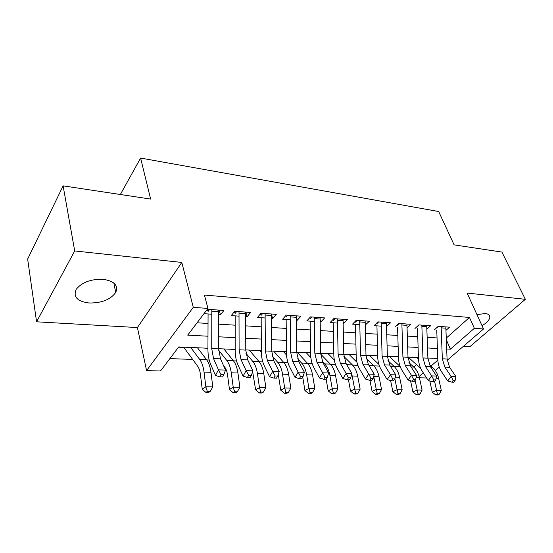 <?xml version="1.0" encoding="UTF-8"?>
<svg xmlns="http://www.w3.org/2000/svg" width="553" height="553" viewBox="0 0 553 553"><rect width="100%" height="100%" fill="white"/><g stroke="black" fill="none" stroke-linecap="round" stroke-linejoin="round"><path stroke-width="0.83" d="M89.061 302.996C101.586 303.148 110.476 299.629 115.729 292.454C118.57 285.459 114.374 281.083 103.148 279.32C90.796 278.975 81.809 282.327 76.196 289.371C72.996 296.878 77.289 301.42 89.061 302.996M482.036 325.717C487.089 322.641 489.702 319.682 489.868 316.841C489.737 314.954 488.181 313.848 485.202 313.53L476.969 314.622M207.935 348.238L178.737 346.938L160.488 370.987L146.58 370.621L193.287 307.344L207.963 308.436L187.702 335.125L207.983 336.217M137.414 327.556L181.806 262.44L74.703 250.944L63.111 185.863L27.65 259.074L36.567 321.805L137.414 327.556L146.58 370.621M463.573 346.164L470.022 346.537L525.35 299.311L467.126 293.062L483.529 328.994L447.163 360.293M426.605 377.969L419.444 377.782C418.414 373.185 416.54 369.625 413.824 367.095L408.93 362.65M169.875 358.614L192.665 359.422M206.739 359.92L209.193 360.01M233.511 360.874L236.546 360.978M259.212 361.786L262.786 361.911M283.91 362.664L287.982 362.809M307.668 363.508L312.189 363.674M330.542 364.323L335.471 364.496M352.565 365.104L357.874 365.291M373.793 365.858L379.455 366.058M394.275 366.591L400.254 366.798M74.703 250.944L36.567 321.805M63.111 185.863L150.63 199.073L140.614 158.061L438.674 211.529L454.117 244.868L501.91 252.078L525.35 299.311M218.76 314.712L220.474 314.837L223.882 310.482L207.34 309.258M245.698 316.613L247.115 316.71L250.606 312.459L234.707 311.284L231.265 315.597L239.069 316.143M271.551 318.431L272.698 318.514L276.265 314.353L260.995 313.226L257.477 317.443L265.184 317.982M296.373 320.18L297.279 320.242L300.908 316.178L286.24 315.092L282.645 319.212L290.263 319.752M320.242 321.86L320.913 321.908L324.604 317.927L310.496 316.883L306.839 320.92L314.36 321.445M343.199 323.477L347.395 319.613L333.825 318.611L330.113 322.558L337.544 323.076M365.298 325.033L369.349 321.238L356.277 320.27L352.517 324.134L359.851 324.652M386.588 326.533L390.494 322.8L377.899 321.867L374.091 325.655L381.342 326.159M407.112 327.881L410.879 324.307L398.734 323.408L394.89 327.12M426.909 329.125L430.552 325.758L418.835 324.894L414.957 328.53M407.996 357.349L408.418 357.369M387.383 356.436L389.395 356.526M365.996 355.489L369.708 355.655M345.245 354.342L349.33 354.756M324.01 353.395L328.226 353.823M302.007 352.42L306.355 352.855M279.182 351.404L283.668 351.846M255.493 350.353L260.117 350.809M230.884 349.254L235.184 349.703M205.308 348.12L207.935 348.501M413.748 367.026L416.457 364.614M178.543 347.201L183.81 347.429M446.299 338.077L469.476 317.457L204.403 295.06L207.963 308.436M197.075 322.779L208.039 323.47M218.739 324.148L235.17 325.185M245.719 325.855L261.216 326.837M271.613 327.494L286.233 328.413M296.477 329.063L310.281 329.934M320.374 330.57L333.411 331.399M343.365 332.028L355.683 332.802M365.492 333.424L377.139 334.157M386.81 334.772L397.821 335.471M407.361 336.072L417.771 336.729M427.186 337.323L437.036 337.945M446.015 330.335L449.541 327.169L438.225 326.332L434.326 329.892M203.988 313.675L211.854 314.228M140.614 158.061L120.354 194.504M181.806 262.44L193.287 307.344M469.476 317.457L474.363 328.309L483.529 328.994M437.755 358.448L427.877 358.012M418.434 357.591L407.99 357.127M398.423 356.699L387.377 356.208M377.671 355.779L365.989 355.261M356.146 354.826L343.786 354.273M333.805 353.83L320.719 353.249M310.586 352.8L296.733 352.185M286.447 351.729L271.772 351.072M261.334 350.609L245.774 349.918M235.184 349.448L218.684 348.715M419.119 376.427L423.273 372.812M430.994 366.086L437.824 360.134M439.248 367.102L435.308 370.496M446.7 348.998L450.384 349.192L474.363 328.309M218.712 336.791L235.177 337.669M245.746 338.236L261.279 339.065M271.689 339.625L286.343 340.413M296.608 340.959L310.44 341.699M320.553 342.245L333.611 342.943M343.579 343.475L355.925 344.139M365.747 344.664L377.416 345.286M387.1 345.805L398.132 346.399M407.685 346.911L418.116 347.464M427.538 347.968L437.402 348.501M446.361 339.77L450.384 349.192M365.284 324.321L365.561 325.053M343.171 322.171L343.655 323.512M320.208 319.869L320.913 321.908M296.346 317.394L297.279 320.242M271.502 314.664L272.698 318.514M245.767 312.099L247.115 316.71M219.182 310.136L220.474 314.837M445.822 326.892L447.066 359.008L449.589 367.275L455.879 376.579L451.117 376.448L453.218 380.367L451.849 382.185L453.75 382.234L455.119 380.416L453.218 380.367M441.107 326.54L442.338 358.8L444.847 367.102L451.117 376.448L447.716 381.003L441.501 371.651C439.22 368.139 437.983 364.005 437.782 359.25L436.752 330.065M438.481 326.346L436.656 328.019M447.716 381.003L451.849 382.185M455.119 380.416L455.879 376.579M429.805 380.982L432.259 392.222L436.552 390.314L434.61 381.487M437.402 394.158L435.681 394.918L437.575 394.939L439.296 394.178L437.402 394.158L436.552 390.314L441.294 390.39L438.605 378.273C437.554 373.766 435.653 370.261 432.909 367.773L429.28 364.572M418.483 358.966L416.858 357.521M408.19 357.134L420.715 368.45M441.294 390.39L439.296 394.178M435.681 394.918L432.259 392.222M426.722 325.482L427.877 358.164L430.358 366.57L436.58 376.033L431.644 375.895L433.773 379.89L432.418 381.743L434.388 381.784L435.75 379.939L433.773 379.89M421.835 325.116L422.976 357.943L425.444 366.383L431.644 375.895L428.257 380.533L422.119 371.022C419.872 367.448 418.649 363.238 418.462 358.406L417.515 328.71M419.236 324.922L417.418 326.623M428.257 380.533L432.418 381.743M435.75 379.939L436.58 376.033M406.932 324.017L407.996 357.279L410.43 365.837L416.568 375.466L411.446 375.321L413.616 379.393L412.268 381.28L414.315 381.328L415.669 379.441L413.616 379.393M401.872 323.643L402.916 357.058L405.335 365.651L411.446 375.321L408.086 380.049L402.031 370.372C399.819 366.736 398.623 362.45 398.443 357.528L397.586 327.307M399.294 323.45L397.496 325.185M408.086 380.049L412.268 381.28M415.669 379.441L416.568 375.466M386.416 322.496L387.383 356.367L389.768 365.077L395.803 374.879L390.494 374.734L392.706 378.874L391.365 380.803L393.494 380.851L394.835 378.929L392.706 378.874M381.169 322.109L382.109 356.132L384.48 364.883L390.494 374.734L387.162 379.552L381.204 369.694C379.026 365.989 377.858 361.634 377.692 356.623L376.932 325.855M378.625 321.922L376.849 323.692M387.162 379.552L391.365 380.803M394.835 378.929L395.803 374.879M365.139 320.927L365.996 355.42L368.319 364.289L374.257 374.27L368.74 374.118L370.994 378.335L369.667 380.298L371.872 380.353L373.206 378.39L370.994 378.335M359.699 320.526L360.521 355.178L362.83 364.088L368.74 374.118L365.436 379.026L359.588 368.989C357.452 365.222 356.312 360.784 356.167 355.683L355.503 324.341M357.19 320.339L355.427 322.143M365.436 379.026L369.667 380.298M373.206 378.39L374.257 374.27M410.561 380.775L412.911 391.966L417.169 390.024L415.096 380.236M418.068 393.936L416.354 394.704L418.317 394.724L420.031 393.957L418.068 393.936L417.169 390.024L422.084 390.1L419.444 377.768L416.063 377.678M398.443 357.307L397.745 356.671M389.167 356.291L400.137 366.487M422.084 390.1L420.031 393.957M416.354 394.704L412.911 391.966M390.625 380.582L392.872 391.697L397.089 389.72L394.863 378.791M398.036 393.701L396.342 394.483L398.374 394.503L400.068 393.722L398.036 393.701L397.089 389.72L402.176 389.796L399.598 377.25C398.589 372.577 396.743 368.962 394.061 366.39L387.964 360.68M369.487 355.413L378.916 364.448M402.176 389.796L400.068 393.722M396.342 394.483L392.872 391.697M369.95 380.305L372.093 391.42L376.268 389.402L373.724 376.351M377.264 393.46L375.591 394.254L377.699 394.282L379.372 393.48L377.264 393.46L376.268 389.402L381.542 389.485L379.026 376.711C378.045 371.955 376.234 368.27 373.593 365.657L366.307 358.627M349.116 354.508L356.996 362.319M381.542 389.485L379.372 393.48M375.591 394.254L372.093 391.42M348.459 379.814L350.54 391.13L354.66 389.07L351.784 373.959M355.717 393.204L354.058 394.019L356.25 394.047L357.909 393.231L355.717 393.204L354.66 389.07L360.134 389.153L357.694 376.151C356.733 371.305 354.957 367.558 352.365 364.897L343.918 356.464M351.528 373.04L346.524 364.289M328.012 353.574L334.33 360.051M360.134 389.153L357.909 393.231M354.058 394.019L350.54 391.13M343.054 319.295L343.793 354.438L346.054 363.473L351.867 373.641L346.137 373.475L348.431 377.782L347.118 379.787L349.413 379.835L350.733 377.837L348.431 377.782M337.399 318.874L338.104 354.183L340.351 363.259L346.137 373.475L342.867 378.487L337.143 368.263C335.049 364.427 333.943 359.906 333.818 354.708L333.259 322.779M334.931 318.694L333.196 320.54M342.867 378.487L347.118 379.787M350.733 377.837L351.867 373.641M326.139 379.185L328.171 390.833L332.229 388.731L329.885 375.418C328.966 370.462 327.238 366.625 324.708 363.909L322.33 361.427M333.341 392.948L331.71 393.777L333.984 393.798L335.623 392.969L333.341 392.948L332.229 388.731L337.918 388.821L335.553 375.57C334.627 370.634 332.885 366.819 330.341 364.109L320.74 354.169M306.141 352.6L310.862 357.639M337.918 388.821L335.623 392.969M331.71 393.777L328.171 390.833M320.111 317.595L320.719 353.415L322.911 362.623L328.6 372.978L322.634 372.812L324.977 377.201L323.678 379.247L326.063 379.303L327.362 377.264L324.977 377.201M314.235 317.159L314.809 353.153L316.987 362.402L322.634 372.812L319.406 377.927L313.814 367.51C311.774 363.598 310.703 358.994 310.599 353.692L310.164 321.148M311.816 316.987L310.102 318.867M319.406 377.927L323.678 379.247M327.362 377.264L328.6 372.978M302.74 377.174L304.931 390.522L308.927 388.379L306.666 374.81C305.781 369.757 304.102 365.851 301.627 363.086L297.659 358.773M310.102 392.671L308.498 393.522L310.862 393.549L312.466 392.699L310.102 392.671L308.927 388.379L314.837 388.469L312.556 374.962C311.664 369.936 309.97 366.051 307.475 363.293L297.182 352.206M283.461 351.59L286.558 355.047M314.837 388.469L312.466 392.699M308.498 393.522L304.931 390.522M296.263 315.832L296.733 352.351L298.848 361.738L304.385 372.293L298.178 372.121L300.569 376.6L299.284 378.687L301.772 378.743L303.051 376.662L300.569 376.6M290.159 315.383L290.588 352.081L292.682 361.51L298.178 372.121L294.998 377.34L289.558 366.722C287.574 362.733 286.544 358.04 286.461 352.634L286.15 319.461M287.788 315.203L286.101 317.132M294.998 377.34L299.284 378.687M303.051 376.662L304.385 372.293M278.256 374.436L280.779 390.197L284.691 388.012L282.535 374.174C281.684 369.024 280.053 365.042 277.641 362.229L272.249 356.097M285.936 392.395L284.366 393.259L286.82 393.287L288.396 392.423L285.936 392.395L284.691 388.012L290.843 388.102L288.652 374.333C287.795 369.21 286.157 365.25 283.724 362.443L273.687 351.162M259.917 350.547L261.348 352.233M290.843 388.102L288.396 392.423M284.366 393.259L280.779 390.197M260.67 314.505L260.332 314.021M271.461 314L271.772 351.245L273.804 360.819L279.175 371.581L272.712 371.402L275.145 375.971L273.887 378.1L276.472 378.162L277.737 376.04L275.145 375.971M265.101 313.53L265.371 350.961L267.382 360.577L272.712 371.402L269.581 376.731L264.313 365.899C262.392 361.842 261.403 357.051 261.341 351.535L261.175 317.699M262.786 313.357L261.134 315.328M269.581 376.731L273.887 378.1M277.737 376.04L279.175 371.581M252.631 371.644L255.645 389.858L259.475 387.625L257.421 373.517C256.62 368.263 255.044 364.206 252.7 361.337L245.961 353.305M260.795 392.098L259.26 392.983L261.811 393.01L263.359 392.125L260.795 392.098L259.475 387.625L265.875 387.722L263.795 373.683C262.979 368.457 261.389 364.42 259.025 361.565L249.272 350.077M265.875 387.722L263.359 392.125M259.26 392.983L255.645 389.858M234.672 312.611L234.196 311.913M245.629 312.092L245.781 350.097L247.716 359.858L252.901 370.842L246.161 370.648L248.65 375.321L247.419 377.499L250.115 377.554L251.352 375.383L248.65 375.321M239.007 311.602L239.11 349.8L241.025 359.609L246.161 370.648L243.092 376.095L238.011 365.049C236.166 360.909 235.219 356.021 235.184 350.395L235.17 315.874M236.753 311.436L235.143 313.447M243.092 376.095L247.419 377.499M251.352 375.383L252.901 370.842M207.589 310.634L206.981 309.735M218.718 310.102L218.684 348.895L220.523 358.856L225.5 370.068L218.47 369.867L221.013 374.637L219.804 376.863L222.617 376.925L223.827 374.706L221.013 374.637M211.813 309.59L211.73 348.584L213.541 358.6L218.47 369.867L215.47 375.432L210.596 364.157C208.827 359.934 207.935 354.95 207.928 349.206L208.073 313.966M209.635 309.431L208.059 311.491M215.47 375.432L219.804 376.863M223.827 374.706L225.5 370.068M223.467 365.485L224.587 366.916C226.087 368.886 227.083 371.637 227.58 375.19L229.481 389.512L233.221 387.231L231.285 372.826C230.518 367.475 229.004 363.335 226.744 360.411L218.712 350.326M234.617 391.794L233.117 392.692L235.778 392.727L237.285 391.821L234.617 391.794L233.221 387.231L239.884 387.328L237.921 373.005C237.147 367.676 235.613 363.556 233.331 360.646L223.896 348.943M239.884 387.328L237.285 391.821M233.117 392.692L229.481 389.512M183.631 347.16L197.594 366.093C199.032 368.091 199.986 370.904 200.449 374.526L202.218 389.146L205.847 386.817L204.043 372.114C203.331 366.646 201.886 362.422 199.702 359.443L190.716 347.471M207.327 391.476L205.868 392.395L208.647 392.43L210.112 391.51L207.327 391.476L205.847 386.817L212.801 386.92L210.963 372.293C210.237 366.853 208.771 362.657 206.566 359.692L197.483 347.775M212.801 386.92L210.112 391.51M205.868 392.395L202.218 389.146M447.066 359.008L442.338 358.8M449.589 367.275L444.847 367.102M445.939 328.192L441.225 327.846M436.117 378.211L438.605 378.273M431.112 367.71L432.909 367.773M427.877 358.164L422.976 357.943M430.358 366.57L425.444 366.383M426.833 326.802L421.946 326.45M407.996 357.279L402.916 357.058M410.43 365.837L405.335 365.651M407.036 325.364L401.976 324.991M387.383 356.367L382.109 356.132M389.768 365.077L384.48 364.883M386.519 323.871L381.273 323.484M365.996 355.42L360.521 355.178M368.319 364.289L362.83 364.088M365.236 322.323L359.796 321.922M411.169 366.998L413.824 367.095M395.264 377.132L399.598 377.25M390.494 366.259L394.061 366.39M373.766 376.572L379.026 376.711M369.038 365.492L373.593 365.657M352.233 376.005L357.694 376.151M346.931 364.704L352.365 364.897M343.793 354.438L338.104 354.183M346.054 363.473L340.351 363.259M343.143 320.712L337.489 320.305M329.885 375.418L335.553 375.57M324.708 363.909L330.341 364.109M320.719 353.415L314.809 353.153M322.911 362.623L316.987 362.402M320.201 319.046L314.325 318.618M306.666 374.81L312.556 374.962M301.627 363.086L307.475 363.293M296.733 352.351L290.588 352.081M298.848 361.738L292.682 361.51M296.346 317.311L290.235 316.862M282.535 374.174L288.652 374.333M277.641 362.229L283.724 362.443M271.772 351.245L265.371 350.961M273.804 360.819L267.382 360.577M271.53 315.507L265.17 315.044M257.421 373.517L263.795 373.683M252.7 361.337L259.025 361.565M245.781 350.097L239.11 349.8M247.716 359.858L241.025 359.609M245.691 313.627L239.069 313.143M218.684 348.895L211.73 348.584M220.523 358.856L213.541 358.6M218.767 311.664L211.861 311.166M231.285 372.826L237.921 373.005M226.744 360.411L233.331 360.646M204.043 372.114L210.963 372.293M199.702 359.443L206.566 359.692M115.729 292.454L113.821 283.012M489.868 316.841L488.949 314.871"/></g></svg>
